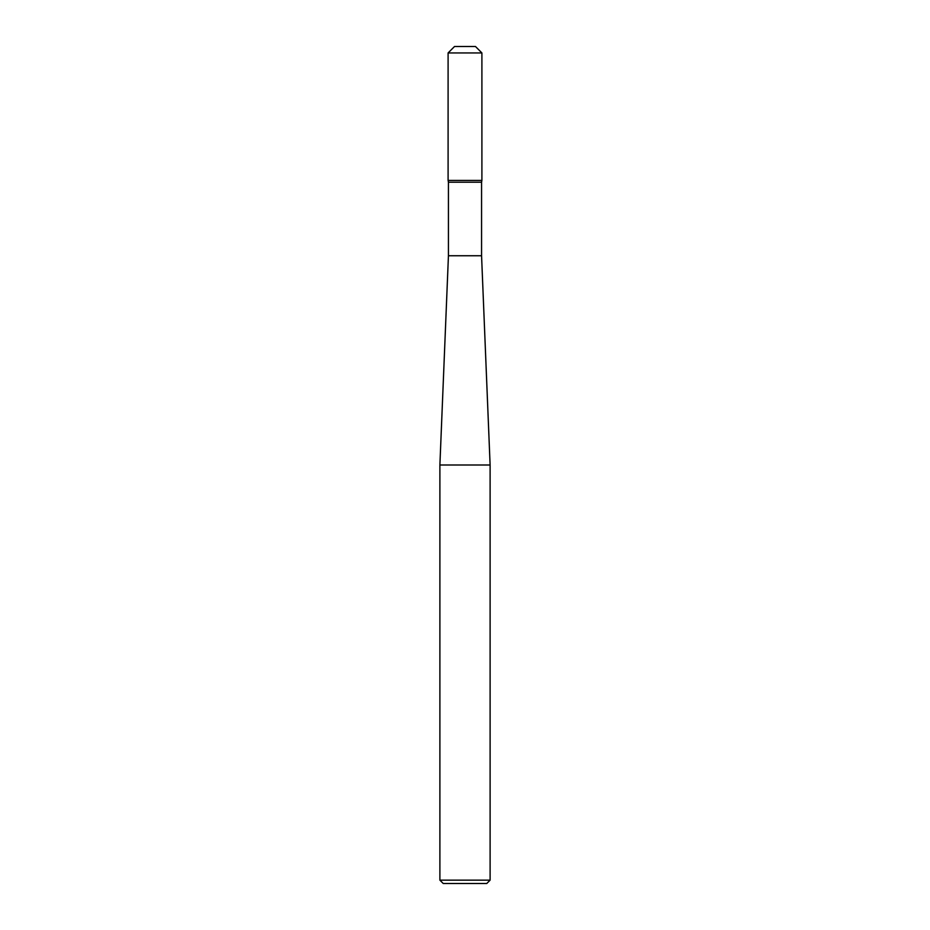 <?xml version="1.0" encoding="UTF-8"?>
<svg xmlns="http://www.w3.org/2000/svg" width="930" height="930" viewBox="0 0 930 930"><rect width="100%" height="100%" fill="white"/><g stroke="black" fill="none" stroke-linecap="round" stroke-linejoin="round"><path stroke-width="1.4" d="M439.89 880.152L490.11 880.152L490.11 465L439.89 465L439.89 880.152L443.238 883.5L486.762 883.5L490.11 880.152M439.89 465L448.434 255.75L481.566 255.75L490.11 465M448.434 255.75L448.434 182.199L481.566 182.199L481.88 180.42M481.566 255.75L481.566 182.199M454.526 46.5L475.474 46.5L481.903 52.94L448.097 52.94L454.526 46.5L465 46.5M448.097 52.94L448.097 180.42L481.903 180.42L481.903 52.94M448.434 182.199L448.121 180.42"/></g></svg>
